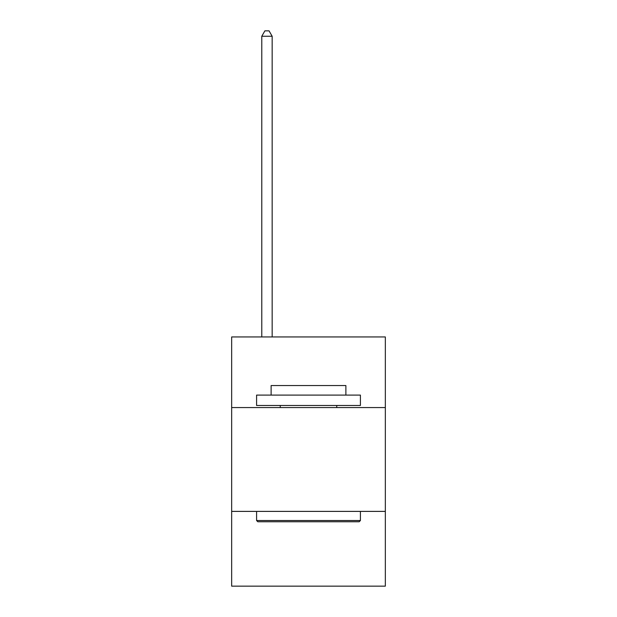 <?xml version="1.0" encoding="UTF-8"?>
<svg xmlns="http://www.w3.org/2000/svg" width="617" height="617" viewBox="0 0 617 617"><rect width="100%" height="100%" fill="white"/><g stroke="black" fill="none" stroke-linecap="round" stroke-linejoin="round"><path stroke-width="0.93" d="M385.34 407.559L385.34 336.951L231.66 336.951L231.66 407.559L385.34 407.559L385.34 586.15L231.66 586.15L231.66 407.559M385.34 511.393L231.66 511.393M257.829 521.774L256.587 520.524L360.413 520.524L359.171 521.774L257.829 521.774M360.413 395.096L360.413 405.477L256.587 405.477L256.587 395.096L360.413 395.096M271.118 395.096L271.118 385.548L345.882 385.548L345.882 395.096M360.413 511.393L360.413 520.524M256.587 511.393L256.587 520.524M336.743 405.477L336.743 407.559M280.257 405.477L280.257 407.559M272.159 336.951L272.159 36.249L261.778 36.249L261.778 336.951M261.778 36.249L264.894 30.85L269.043 30.85L272.159 36.249"/></g></svg>
